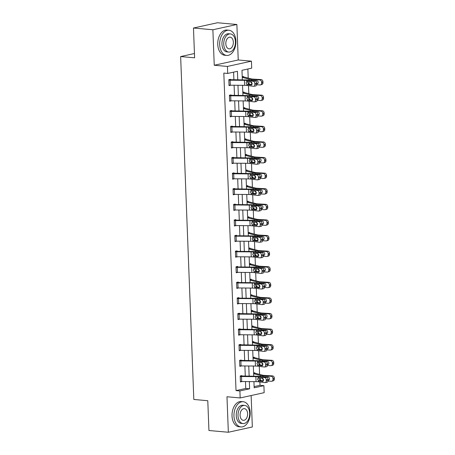 <?xml version="1.0" encoding="UTF-8"?>
<svg xmlns="http://www.w3.org/2000/svg" width="455" height="455" viewBox="0 0 455 455"><rect width="100%" height="100%" fill="white"/><g stroke="black" fill="none" stroke-linecap="round" stroke-linejoin="round"><path stroke-width="0.68" d="M254.123 386.619L260.021 385.322L263.9 385.675L264.167 392.671L240.172 397.943L239.899 390.947L249.63 388.809L249.351 381.591M194.45 53.525L180.646 56.562L193.819 399.462L207.787 400.718L208.936 430.51L228.336 432.25L252.337 426.978L251.132 395.537M180.646 56.562L194.615 57.813L193.472 28.022L217.473 22.75L236.873 24.49L212.877 29.763L214.242 65.253L227.432 66.436L251.433 61.163L251.7 68.165L241.975 70.297L242.344 79.909M214.242 65.253L238.238 59.98L236.873 24.49M238.238 59.98L251.433 61.163M260.021 385.322L259.89 381.978M259.6 374.414L259.293 366.377M258.997 358.813L258.69 350.782M258.4 343.218L258.093 335.187M257.803 327.623L257.496 319.592M257.2 312.028L256.893 303.997M256.603 296.433L256.296 288.402M256.006 280.837L255.699 272.807M255.403 265.242L255.096 257.212M254.806 249.647L254.499 241.616M254.208 234.052L253.901 226.021M253.606 218.457L253.298 210.426M253.008 202.862L252.701 194.831M252.411 187.267L252.098 179.23M251.808 171.671L251.501 163.635M251.211 156.071L250.904 148.04M250.614 140.476L250.301 132.445M250.011 124.88L249.704 116.85M249.414 109.285L249.107 101.255M248.817 93.69L248.504 85.659M248.214 78.095L247.867 69.006M193.472 28.022L212.877 29.763M242.219 76.707L243.408 76.446L243.431 76.946M242.816 92.302L244.011 92.041L244.028 92.541M243.419 107.898L244.608 107.636L244.625 108.136M244.017 123.493L245.205 123.231L245.228 123.732M244.614 139.088L245.808 138.826L245.825 139.327M245.217 154.683L246.405 154.421L246.428 154.922A3.543 0.54 177.8 0 1 247.321 155.058L254.157 156.838A5.062 0.768 -2.2 0 0 255.932 157.072L264.15 157.567A2.025 1.678 74.6 0 1 265.93 159.671L265.965 160.666A2.025 1.678 74.6 0 1 264.799 162.52L263.434 162.896A2.025 1.678 -105.4 0 0 264.6 161.042L265.965 160.666M245.814 170.278L247.002 170.016L247.025 170.517A3.543 0.54 177.8 0 1 247.924 170.653L254.76 172.439A5.062 0.768 -2.2 0 0 256.529 172.667L264.747 173.162A2.025 1.678 74.6 0 1 266.528 175.266L266.567 176.261A2.025 1.678 74.6 0 1 265.401 178.115L264.036 178.491A2.025 1.678 -105.4 0 0 265.202 176.637L266.567 176.261M246.411 185.879L247.605 185.617L247.622 186.112A3.543 0.54 177.8 0 1 248.521 186.249L255.357 188.034A5.062 0.768 -2.2 0 0 257.132 188.262L265.345 188.757A2.025 1.678 74.6 0 1 267.125 190.861L267.165 191.862A2.025 1.678 74.6 0 1 265.999 193.711L264.634 194.086A2.025 1.678 -105.4 0 0 265.8 192.237L267.165 191.862M247.014 201.474L248.202 201.212L248.225 201.707A3.543 0.54 177.8 0 1 249.118 201.849L255.955 203.63A5.062 0.768 -2.2 0 0 257.729 203.857L265.947 204.352A2.025 1.678 74.6 0 1 267.728 206.456L267.762 207.457A2.025 1.678 74.6 0 1 266.596 209.306L265.231 209.681A2.025 1.678 -105.4 0 0 266.397 207.833L267.762 207.457M247.611 217.069L248.8 216.807L248.822 217.308A3.543 0.54 177.8 0 1 249.721 217.444L256.557 219.225A5.062 0.768 -2.2 0 0 258.326 219.452L266.545 219.947A2.025 1.678 74.6 0 1 268.325 222.051L268.365 223.052A2.025 1.678 74.6 0 1 267.199 224.901L265.834 225.276A2.025 1.678 -105.4 0 0 267 223.428L268.365 223.052M248.208 232.664L249.403 232.403L249.42 232.903A3.543 0.54 177.8 0 1 250.318 233.04L257.155 234.82A5.062 0.768 -2.2 0 0 258.929 235.053L267.142 235.542A2.025 1.678 74.6 0 1 268.922 237.646L268.962 238.648A2.025 1.678 74.6 0 1 267.796 240.496L266.431 240.871A2.025 1.678 -105.4 0 0 267.597 239.023L268.962 238.648M248.811 248.259L250 247.998L250.023 248.498A3.543 0.54 177.8 0 1 250.915 248.635L257.752 250.415A5.062 0.768 -2.2 0 0 259.526 250.648L267.745 251.143A2.025 1.678 74.6 0 1 269.525 253.242L269.559 254.243A2.025 1.678 74.6 0 1 268.393 256.091L267.028 256.466A2.025 1.678 -105.4 0 0 268.194 254.618L269.559 254.243M249.408 263.854L250.603 263.593L250.62 264.093M250.005 279.45L251.2 279.188L251.217 279.688M250.608 295.045L251.797 294.783L251.82 295.284M251.206 310.64L252.4 310.378L252.417 310.879M251.803 326.235L252.997 325.973L253.014 326.474M252.406 341.83L253.594 341.568L253.617 342.069M253.003 357.425L254.197 357.164L254.214 357.664M253.6 373.026L254.794 372.759L254.811 373.259M237.76 79.87L237.43 71.298L227.705 73.437L223.82 73.09L236.02 390.595L245.751 388.462L245.484 381.557M245.279 376.154L244.887 365.962M244.676 360.559L244.284 350.367M244.079 344.964L243.687 334.772M243.482 329.369L243.089 319.171M242.879 313.774L242.487 303.576M242.282 298.179L241.889 287.981M241.679 282.583L241.292 272.386M241.082 266.988L240.689 256.791M240.485 251.393L240.092 241.195M239.882 235.792L239.495 225.6M239.285 220.197L238.892 210.005M238.687 204.602L238.295 194.41M238.084 189.007L237.698 178.815M237.487 173.412L237.095 163.22M236.89 157.817L236.498 147.625M236.287 142.222L235.9 132.024M235.69 126.626L235.298 116.429M235.093 111.031L234.7 100.834M234.49 95.436L234.103 85.239M233.893 79.841L233.597 72.14M230.457 79.796L230.44 79.295L228.819 79.653L229.047 85.648L230.668 85.21M231.055 95.391L231.038 94.89L229.417 95.249L229.644 101.243L231.265 100.805M231.658 110.986L231.635 110.485L230.014 110.844L230.247 116.844L231.862 116.4M230.634 126.939L230.651 126.939A3.543 0.54 -2.2 0 0 231.896 126.996L246.28 127.116A5.062 0.768 177.8 0 1 248.521 127.246L255.17 128.088L257.018 127.753L250.375 126.917A7.593 1.155 177.8 0 0 247.014 126.723L230.628 126.439L230.844 132.439L232.465 131.995M230.617 126.439L232.238 126.081L232.255 126.581M231.231 142.534L231.248 142.534A3.543 0.54 -2.2 0 0 232.494 142.591L246.877 142.711A5.062 0.768 177.8 0 1 249.118 142.842L255.767 143.683L257.621 143.348L250.972 142.512A7.593 1.155 177.8 0 0 247.611 142.318L231.225 142.034L231.441 148.034L233.062 147.591M231.214 142.034L232.835 141.676L232.852 142.176M231.834 158.13L231.845 158.13A3.543 0.54 -2.2 0 0 233.091 158.186L247.48 158.312A5.062 0.768 177.8 0 1 249.721 158.437L256.364 159.278L258.218 158.943L251.569 158.107A7.593 1.155 177.8 0 0 248.208 157.913L231.822 157.629L232.044 163.629L233.66 163.191M231.811 157.629L233.432 157.276L233.455 157.771M232.431 173.725L232.448 173.725A3.543 0.54 -2.2 0 0 233.694 173.782L248.077 173.907A5.062 0.768 177.8 0 1 250.318 174.032L256.967 174.874L258.815 174.544L252.172 173.702A7.593 1.155 177.8 0 0 248.811 173.509L232.425 173.224L232.642 179.225L234.262 178.787M232.414 173.224L234.035 172.872L234.052 173.366M233.028 189.32L233.045 189.32A3.543 0.54 -2.2 0 0 234.291 189.377L248.675 189.502A5.062 0.768 177.8 0 1 250.915 189.627L257.564 190.469L259.418 190.139L252.77 189.297A7.593 1.155 177.8 0 0 249.408 189.104L233.023 188.819L233.239 194.82L234.86 194.382M233.011 188.819L234.632 188.467L234.649 188.967M233.608 204.414L235.229 204.062L235.252 204.562L233.62 204.414L233.842 210.415L235.457 209.977M234.211 220.01L235.832 219.657L235.849 220.157L234.223 220.01L234.439 226.01L236.06 225.572M234.808 235.61L236.429 235.252L236.446 235.753L234.82 235.605L235.036 241.605L236.657 241.167M235.616 256.7L235.44 251.706A3.543 0.54 -2.2 0 0 236.685 251.763L251.075 251.882A5.062 0.768 177.8 0 1 253.316 252.013L259.959 252.849L261.813 252.519L255.164 251.678A7.593 1.155 177.8 0 0 251.803 251.484L237.419 251.365L237.027 250.847L235.406 251.206L235.639 257.2L237.254 256.762M261.034 273.438A2.025 1.354 -100.2 0 0 262.052 271.618L263.906 271.288A2.025 1.354 79.8 0 1 262.882 273.108L261.034 273.438A2.025 1.354 -100.2 0 1 260.755 273.444L254.106 272.608A5.062 0.768 177.8 0 0 251.865 272.477L237.476 272.357A3.543 0.54 -2.2 0 1 236.23 272.3L236.043 267.301A3.543 0.54 -2.2 0 0 237.288 267.358L251.672 267.477A5.062 0.768 177.8 0 1 253.913 267.608L260.561 268.444L262.41 268.114L255.767 267.273A7.593 1.155 177.8 0 0 252.406 267.085L238.016 266.96L237.629 266.442L236.008 266.801L236.236 272.795L237.857 272.357M261.631 289.033A2.025 1.354 -100.2 0 0 262.654 287.213L264.503 286.883A2.025 1.354 79.8 0 1 263.485 288.703L261.631 289.033A2.025 1.354 -100.2 0 1 261.352 289.039L254.703 288.203A5.062 0.768 177.8 0 0 252.462 288.072L238.079 287.952A3.543 0.54 -2.2 0 1 236.833 287.896L236.64 282.896A3.543 0.54 -2.2 0 0 237.885 282.953L252.269 283.073A5.062 0.768 177.8 0 1 254.51 283.203L261.159 284.039L263.013 283.71L256.364 282.873A7.593 1.155 177.8 0 0 253.003 282.68L238.619 282.555L238.227 282.037L236.606 282.396L236.833 288.39L238.454 287.952M262.228 304.628A2.025 1.354 -100.2 0 0 263.252 302.808L265.106 302.478A2.025 1.354 79.8 0 1 264.082 304.298L262.228 304.628A2.025 1.354 -100.2 0 1 261.949 304.634L255.3 303.798A5.062 0.768 177.8 0 0 253.06 303.667L238.676 303.548A3.543 0.54 -2.2 0 1 237.43 303.491L237.237 298.491A3.543 0.54 -2.2 0 0 238.483 298.548L252.872 298.668A5.062 0.768 177.8 0 1 255.113 298.798L261.756 299.635L263.61 299.305L256.961 298.469A7.593 1.155 177.8 0 0 253.6 298.275L239.216 298.15L238.824 297.633L237.203 297.991L237.436 303.991L239.051 303.548M239.444 313.728L239.427 313.228L237.806 313.586L238.033 319.586L239.654 319.143M240.041 329.323L240.024 328.823L238.403 329.181L238.63 335.181L240.251 334.738M240.644 344.918L240.621 344.418L239 344.776L239.233 350.777L240.849 350.333M239.62 360.872L239.637 360.872A3.543 0.54 -2.2 0 0 240.883 360.929L255.266 361.054A5.062 0.768 177.8 0 1 257.507 361.179L264.156 362.021L266.004 361.685L259.361 360.849A7.593 1.155 177.8 0 0 256 360.656L239.614 360.371L239.831 366.372L241.451 365.934M239.603 360.371L241.224 360.019L241.241 360.514M240.217 376.467L240.234 376.467A3.543 0.54 -2.2 0 0 241.48 376.524L255.864 376.649A5.062 0.768 177.8 0 1 258.104 376.774L264.753 377.616L266.607 377.286L259.959 376.444A7.593 1.155 177.8 0 0 256.597 376.251L240.212 375.966L240.433 381.967L242.049 381.529M240.2 375.966L241.821 375.614L241.838 376.114M240.172 397.943L226.977 396.76L228.336 432.25M236.02 390.595L239.899 390.947M227.705 73.437L227.432 66.436M253.935 381.626L254.169 387.808L263.9 385.675M242.549 85.312L242.942 95.504M243.146 100.908L243.539 111.1M243.749 116.503L244.142 126.695M244.346 132.098L244.739 142.296M244.944 147.693L245.336 157.891M245.546 163.288L245.939 173.486M246.144 178.883L246.536 189.081M246.741 194.478L247.133 204.676M247.344 210.079L247.736 220.271M247.941 225.674L248.333 235.866M248.538 241.269L248.93 251.461M249.141 256.865L249.533 267.057M249.738 272.46L250.131 282.652M250.335 288.055L250.728 298.247M250.938 303.65L251.331 313.842M251.535 319.245L251.928 329.443M252.133 334.84L252.525 345.038M252.735 350.435L253.128 360.633M253.333 366.03L253.725 376.228M249.147 376.188L248.754 365.991M248.544 360.593L248.157 350.396M247.947 344.998L247.554 334.8M247.349 329.403L246.957 319.205M246.746 313.808L246.36 303.61M246.149 298.213L245.757 288.015M245.552 282.612L245.16 272.42M244.949 267.017L244.557 256.825M244.352 251.422L243.96 241.23M243.755 235.826L243.362 225.635M243.152 220.231L242.76 210.039M242.555 204.636L242.162 194.444M241.958 189.041L241.565 178.843M241.355 173.446L240.962 163.248M240.758 157.851L240.365 147.653M240.16 142.256L239.768 132.058M239.557 126.661L239.165 116.463M238.96 111.066L238.568 100.868M238.363 95.465L237.971 85.273M245.751 388.462L249.63 388.809M229.331 85.176L230.668 85.295M229.929 100.771L231.265 100.891M230.531 116.366L231.868 116.486M231.129 131.961L232.465 132.081M231.726 147.556L233.068 147.676M232.329 163.152L233.665 163.271M232.926 178.747L234.262 178.866M233.523 194.342L234.865 194.461M234.126 209.937L235.462 210.056M234.723 225.532L236.06 225.652M235.32 241.127L236.663 241.252M235.923 256.728L237.26 256.848M236.52 272.323L237.857 272.443M237.118 287.918L238.46 288.038M237.72 303.513L239.057 303.633M238.318 319.109L239.654 319.228M238.915 334.704L240.257 334.823M239.518 350.299L240.854 350.418M240.115 365.894L241.451 366.013M240.712 381.489L242.054 381.608M228.837 80.154L228.854 80.154A3.543 0.54 -2.2 0 0 230.099 80.211L244.483 80.33A5.062 0.768 177.8 0 1 246.724 80.461L253.372 81.297L255.221 80.967A2.025 1.354 79.8 0 1 256.677 83.14L254.823 83.47A2.025 1.354 -100.2 0 0 253.372 81.297M228.831 79.648L245.217 79.938A7.593 1.155 177.8 0 1 248.578 80.125L255.221 80.967M228.854 80.154L229.041 85.153A3.543 0.54 -2.2 0 0 230.287 85.21L244.676 85.33A5.062 0.768 177.8 0 1 246.917 85.46L253.56 86.296A2.025 1.354 -100.2 0 0 253.844 86.291A2.025 1.354 -100.2 0 0 254.863 84.471L254.823 83.47M247.958 81.513L247.691 82.531L248.942 84.255L247.395 84.624L251.484 85.005M254.863 84.471L256.717 84.141L256.677 83.14M256.717 84.141A2.025 1.354 79.8 0 1 255.693 85.961L253.844 86.291M251.871 84.624L248.942 84.255M247.395 84.624L246.872 84.38L246.166 82.895L246.764 81.536L250.927 81.889A1.621 1.081 79.8 0 1 252.087 83.623A1.621 1.081 79.8 0 1 251.274 85.079A1.621 1.081 79.8 0 1 251.046 85.085M246.724 80.461L246.764 81.536L247.27 81.422M248.299 83.913L249.101 84.124A7.593 1.155 -2.2 0 0 251.763 84.471L251.945 84.482M256.671 84.766L259.981 84.966A2.025 1.678 -105.4 0 0 260.442 84.914A2.025 1.678 -105.4 0 0 261.608 83.066L262.973 82.691A2.025 1.678 74.6 0 1 261.807 84.539L260.442 84.914M242.248 77.384L248.913 79.124A7.593 1.155 -2.2 0 0 251.569 79.471L259.788 79.966L261.153 79.591A2.025 1.678 74.6 0 1 262.933 81.69L262.973 82.691M242.225 76.838L243.448 76.946A3.543 0.54 177.8 0 1 244.329 77.083L251.166 78.863A5.062 0.768 -2.2 0 0 252.935 79.096L261.153 79.591M251.985 83.584L250.62 81.883M251.558 80.404L256.757 80.677A1.621 1.342 74.6 0 1 256.882 83.879L256.705 83.868M262.933 81.69L261.568 82.065L261.608 83.066M261.568 82.065A2.025 1.678 -105.4 0 0 259.788 79.966M256.688 83.407L257.814 83.475M235.906 41.052A12.655 8.076 95.1 0 0 228.928 30.229A12.655 8.076 95.1 0 0 219.691 44.613A12.655 8.076 95.1 0 0 226.67 55.436A12.655 8.076 95.1 0 0 235.906 41.052M228.928 30.229L226.988 30.053A12.655 8.076 95.1 0 0 217.752 44.436A12.655 8.076 95.1 0 0 224.73 55.26L226.67 55.436M228.768 52.063L226.988 51.904A9.111 5.813 -84.9 0 1 221.96 44.112A9.111 5.813 -84.9 0 1 228.615 33.761L230.401 33.92A9.111 5.813 95.1 0 0 223.746 44.277A9.111 5.813 95.1 0 0 228.768 52.063A9.111 5.813 95.1 0 0 235.423 41.712A9.111 5.813 95.1 0 0 230.401 33.92M225.822 43.817A5.869 3.748 95.1 0 0 229.058 48.839A5.869 3.748 95.1 0 0 233.347 42.167A5.869 3.748 95.1 0 0 230.111 37.145A5.869 3.748 95.1 0 0 225.822 43.817M250.176 412.543A12.655 8.076 95.1 0 0 243.203 401.725A12.655 8.076 95.1 0 0 233.961 416.109A12.655 8.076 95.1 0 0 240.94 426.926A12.655 8.076 95.1 0 0 250.176 412.543M243.203 401.725L241.258 401.549A12.655 8.076 95.1 0 0 232.022 415.933A12.655 8.076 95.1 0 0 239 426.756L240.94 426.926M243.044 423.56L241.258 423.4A9.111 5.813 -84.9 0 1 236.236 415.608A9.111 5.813 -84.9 0 1 242.885 405.251L244.671 405.411A9.111 5.813 95.1 0 0 238.016 415.768A9.111 5.813 95.1 0 0 243.044 423.56A9.111 5.813 95.1 0 0 249.693 413.203A9.111 5.813 95.1 0 0 244.671 405.411M240.092 415.313A5.869 3.748 95.1 0 0 243.334 420.335A5.869 3.748 95.1 0 0 247.617 413.658A5.869 3.748 95.1 0 0 244.38 408.641A5.869 3.748 95.1 0 0 240.092 415.313M229.434 95.749L229.451 95.749A3.543 0.54 -2.2 0 0 230.696 95.806L245.08 95.925A5.062 0.768 177.8 0 1 247.321 96.056L253.97 96.892L255.824 96.562A2.025 1.354 79.8 0 1 257.274 98.735L255.426 99.071A2.025 1.354 -100.2 0 0 253.97 96.892M229.428 95.243L245.814 95.533A7.593 1.155 177.8 0 1 249.175 95.726L255.824 96.562M229.451 95.749L229.644 100.748A3.543 0.54 -2.2 0 0 230.89 100.805L245.273 100.925A5.062 0.768 177.8 0 1 247.514 101.055L254.163 101.892A2.025 1.354 -100.2 0 0 254.442 101.886A2.025 1.354 -100.2 0 0 255.46 100.066L255.426 99.071M248.555 97.108L248.288 98.126L249.539 99.85L247.992 100.219L252.081 100.6M255.46 100.066L257.314 99.736L257.274 98.735M257.314 99.736A2.025 1.354 79.8 0 1 256.296 101.556L254.442 101.886M252.468 100.219L249.539 99.85M247.992 100.219L246.764 98.49L247.366 97.131L251.524 97.484A1.621 1.081 79.8 0 1 252.69 99.218A1.621 1.081 79.8 0 1 251.871 100.674A1.621 1.081 79.8 0 1 251.649 100.68M247.321 96.056L247.366 97.131L247.867 97.017M230.037 111.344L230.048 111.344A3.543 0.54 -2.2 0 0 231.294 111.401L245.683 111.52A5.062 0.768 177.8 0 1 247.924 111.651L254.567 112.487L256.421 112.157A2.025 1.354 79.8 0 1 257.877 114.33L256.023 114.666A2.025 1.354 -100.2 0 0 254.567 112.487M230.025 110.838L246.411 111.128A7.593 1.155 177.8 0 1 249.772 111.321L256.421 112.157M230.048 111.344L230.241 116.343A3.543 0.54 -2.2 0 0 231.487 116.4L245.871 116.52A5.062 0.768 177.8 0 1 248.112 116.651L254.76 117.487A2.025 1.354 -100.2 0 0 255.039 117.481A2.025 1.354 -100.2 0 0 256.063 115.661L256.023 114.666M249.152 112.703L248.891 113.722L250.136 115.445L248.589 115.815L252.684 116.196M256.063 115.661L257.911 115.331L257.877 114.33M257.911 115.331A2.025 1.354 79.8 0 1 256.893 117.151L255.039 117.481M253.065 115.815L250.136 115.445M248.589 115.815L247.361 114.086L247.964 112.726L252.127 113.079A1.621 1.081 79.8 0 1 253.287 114.814A1.621 1.081 79.8 0 1 252.474 116.27A1.621 1.081 79.8 0 1 252.246 116.275M247.924 111.651L247.964 112.726L248.47 112.618M248.896 99.508L249.704 99.719A7.593 1.155 -2.2 0 0 252.36 100.066L252.542 100.077M257.268 100.362L260.579 100.561A2.025 1.678 -105.4 0 0 261.039 100.509A2.025 1.678 -105.4 0 0 262.205 98.661L263.57 98.286A2.025 1.678 74.6 0 1 262.404 100.134L261.039 100.509M242.845 92.979L249.511 94.72A7.593 1.155 -2.2 0 0 252.172 95.067L260.385 95.561L261.75 95.186A2.025 1.678 74.6 0 1 263.53 97.285L263.57 98.286M242.822 92.433L244.045 92.541A3.543 0.54 177.8 0 1 244.926 92.678L251.763 94.458A5.062 0.768 -2.2 0 0 253.537 94.691L261.75 95.186M252.684 99.184L251.217 97.484M252.161 95.999L257.354 96.278A1.621 1.342 74.6 0 1 257.479 99.474L257.302 99.463M263.53 97.285L262.165 97.66L262.205 98.661M262.165 97.66A2.025 1.678 -105.4 0 0 260.385 95.561M257.285 99.008L258.417 99.071M249.494 115.104L250.301 115.314A7.593 1.155 -2.2 0 0 252.963 115.661L253.139 115.672M257.866 115.957L261.176 116.156A2.025 1.678 -105.4 0 0 261.636 116.105A2.025 1.678 -105.4 0 0 262.802 114.256L264.167 113.881A2.025 1.678 74.6 0 1 263.001 115.729L261.636 116.105M243.442 108.574L250.108 110.315A7.593 1.155 -2.2 0 0 252.77 110.662L260.988 111.156L262.353 110.781A2.025 1.678 74.6 0 1 264.133 112.88L264.167 113.881M243.419 108.028L244.642 108.136A3.543 0.54 177.8 0 1 245.524 108.273L252.36 110.053A5.062 0.768 -2.2 0 0 254.135 110.286L262.353 110.781M253.287 114.779L251.82 113.079M252.758 111.594L257.957 111.873A1.621 1.342 74.6 0 1 258.076 115.069L257.905 115.058M264.133 112.88L262.762 113.255L262.802 114.256M262.762 113.255A2.025 1.678 -105.4 0 0 260.988 111.156M257.888 114.603L259.014 114.671M230.651 126.939L230.839 131.939A3.543 0.54 -2.2 0 0 232.084 131.995L246.474 132.115A5.062 0.768 177.8 0 1 248.714 132.246L255.357 133.082A2.025 1.354 -100.2 0 0 255.642 133.076A2.025 1.354 -100.2 0 0 256.66 131.256L256.62 130.261A2.025 1.354 -100.2 0 0 255.17 128.088M249.755 128.299L249.488 129.317L250.739 131.04L249.192 131.41L253.281 131.791M256.66 131.256L258.514 130.926L258.474 129.925L256.62 130.261M258.514 130.926A2.025 1.354 79.8 0 1 257.49 132.746L255.642 133.076M253.668 131.41L250.739 131.04M257.018 127.753A2.025 1.354 79.8 0 1 258.474 129.925M249.192 131.41L248.669 131.171L247.964 129.681L248.561 128.321L252.724 128.674A1.621 1.081 79.8 0 1 253.884 130.409A1.621 1.081 79.8 0 1 253.071 131.865A1.621 1.081 79.8 0 1 252.843 131.87M248.521 127.246L248.561 128.321L249.067 128.213M231.424 147.534L231.441 147.534A3.543 0.54 -2.2 0 0 232.687 147.591L247.071 147.71A5.062 0.768 177.8 0 1 249.312 147.841L255.96 148.683A2.025 1.354 -100.2 0 0 256.239 148.671A2.025 1.354 -100.2 0 0 257.263 146.857L257.223 145.856A2.025 1.354 -100.2 0 0 255.767 143.683M250.352 143.894L250.085 144.912L251.336 146.635L249.789 147.005L253.879 147.392M257.263 146.857L259.111 146.521L259.071 145.52L257.223 145.856M259.111 146.521A2.025 1.354 79.8 0 1 258.093 148.341L256.239 148.671M254.265 147.005L251.336 146.635M257.621 143.348A2.025 1.354 79.8 0 1 259.071 145.52M249.789 147.005L248.561 145.276L249.164 143.916L253.321 144.269A1.621 1.081 79.8 0 1 254.487 146.01A1.621 1.081 79.8 0 1 253.668 147.46A1.621 1.081 79.8 0 1 253.446 147.465M249.118 142.842L249.164 143.916L249.664 143.808M232.022 163.129L232.039 163.129A3.543 0.54 -2.2 0 0 233.284 163.186L247.668 163.305A5.062 0.768 177.8 0 1 249.909 163.436L256.557 164.278A2.025 1.354 -100.2 0 0 256.836 164.266A2.025 1.354 -100.2 0 0 257.86 162.452L257.82 161.451A2.025 1.354 -100.2 0 0 256.364 159.278M250.95 159.489L250.688 160.507L251.933 162.23L250.386 162.6L254.481 162.987M257.86 162.452L259.708 162.117L259.674 161.121L257.82 161.451M259.708 162.117A2.025 1.354 79.8 0 1 258.69 163.936L256.836 164.266M254.863 162.6L251.933 162.23M258.218 158.943A2.025 1.354 79.8 0 1 259.674 161.121M250.386 162.6L249.158 160.871L249.761 159.517L253.924 159.864A1.621 1.081 79.8 0 1 255.084 161.605A1.621 1.081 79.8 0 1 254.271 163.055A1.621 1.081 79.8 0 1 254.044 163.061M249.721 158.437L249.761 159.517L250.267 159.404M250.096 130.699L250.898 130.909A7.593 1.155 -2.2 0 0 253.56 131.256L253.742 131.268M258.468 131.552L261.779 131.751A2.025 1.678 -105.4 0 0 262.239 131.7A2.025 1.678 -105.4 0 0 263.405 129.851L264.77 129.476A2.025 1.678 74.6 0 1 263.604 131.324L262.239 131.7M244.045 124.175L250.711 125.91A7.593 1.155 -2.2 0 0 253.367 126.257L261.585 126.752L262.95 126.376A2.025 1.678 74.6 0 1 264.73 128.475L264.77 129.476M244.022 123.624L245.245 123.732A3.543 0.54 177.8 0 1 246.127 123.868L252.963 125.648A5.062 0.768 -2.2 0 0 254.732 125.881L262.95 126.376M253.884 130.375L252.417 128.674M253.355 127.195L258.554 127.468A1.621 1.342 74.6 0 1 258.679 130.665L258.503 130.653M264.73 128.475L263.365 128.85L263.405 129.851M263.365 128.85A2.025 1.678 -105.4 0 0 261.585 126.752M258.486 130.198L259.617 130.266M250.694 146.294L251.501 146.504A7.593 1.155 -2.2 0 0 254.157 146.851L254.339 146.863M259.066 147.147L262.376 147.346A2.025 1.678 -105.4 0 0 262.836 147.301A2.025 1.678 -105.4 0 0 264.002 145.446L265.367 145.071A2.025 1.678 74.6 0 1 264.201 146.925L262.836 147.301M244.642 139.77L251.308 141.505A7.593 1.155 -2.2 0 0 253.97 141.852L262.182 142.347L263.547 141.971A2.025 1.678 74.6 0 1 265.328 144.076L265.367 145.071M244.619 139.219L245.842 139.327A3.543 0.54 177.8 0 1 246.724 139.463L253.56 141.243A5.062 0.768 -2.2 0 0 255.335 141.477L263.547 141.971M254.481 145.975L253.014 144.269M253.958 142.79L259.151 143.063A1.621 1.342 74.6 0 1 259.276 146.26L259.1 146.248M265.328 144.076L263.963 144.451L264.002 145.446M263.963 144.451A2.025 1.678 -105.4 0 0 262.182 142.347M259.083 145.793L260.214 145.862M251.291 161.889L252.098 162.099A7.593 1.155 -2.2 0 0 254.76 162.446L254.936 162.458M259.663 162.742L262.973 162.941A2.025 1.678 -105.4 0 0 263.434 162.896M245.239 155.365L251.905 157.1A7.593 1.155 -2.2 0 0 254.567 157.447L262.785 157.942L264.15 157.567M245.217 154.814L246.439 154.922M255.084 161.57L253.617 159.864M254.555 158.386L259.754 158.658A1.621 1.342 74.6 0 1 259.873 161.855L259.703 161.844M265.93 159.671L264.565 160.046L264.6 161.042M264.565 160.046A2.025 1.678 -105.4 0 0 262.785 157.942M259.686 161.388L260.812 161.457M232.624 178.724L232.636 178.724A3.543 0.54 -2.2 0 0 233.881 178.781L248.271 178.906A5.062 0.768 177.8 0 1 250.512 179.031L257.155 179.873A2.025 1.354 -100.2 0 0 257.439 179.867A2.025 1.354 -100.2 0 0 258.457 178.047L258.417 177.046A2.025 1.354 -100.2 0 0 256.967 174.874M251.552 175.084L251.285 176.102L252.536 177.825L250.989 178.195L255.079 178.582M258.457 178.047L260.311 177.712L260.271 176.716L258.417 177.046M260.311 177.712A2.025 1.354 79.8 0 1 259.287 179.532L257.439 179.867M255.465 178.195L252.536 177.825M258.815 174.544A2.025 1.354 79.8 0 1 260.271 176.716M250.989 178.195L250.466 177.956L249.761 176.466L250.358 175.112L254.521 175.459A1.621 1.081 79.8 0 1 255.682 177.2A1.621 1.081 79.8 0 1 254.868 178.656A1.621 1.081 79.8 0 1 254.641 178.656M250.318 174.032L250.358 175.112L250.864 174.999M251.894 177.484L252.696 177.695A7.593 1.155 -2.2 0 0 255.357 178.042L255.539 178.053M260.266 178.337L263.576 178.536A2.025 1.678 -105.4 0 0 264.036 178.491M245.842 170.961L252.508 172.695A7.593 1.155 -2.2 0 0 255.164 173.042L263.382 173.537L264.747 173.162M245.819 170.409L247.042 170.523M255.682 177.166L254.214 175.459M255.153 173.981L260.351 174.254A1.621 1.342 74.6 0 1 260.476 177.45L260.3 177.444M266.528 175.266L265.163 175.641L265.202 176.637M265.163 175.641A2.025 1.678 -105.4 0 0 263.382 173.537M260.283 176.984L261.415 177.052M233.222 194.319L233.239 194.319A3.543 0.54 -2.2 0 0 234.484 194.376L248.868 194.501A5.062 0.768 177.8 0 1 251.109 194.626L257.757 195.468A2.025 1.354 -100.2 0 0 258.036 195.462A2.025 1.354 -100.2 0 0 259.06 193.642L259.02 192.641A2.025 1.354 -100.2 0 0 257.564 190.469M252.15 190.679L251.882 191.697L253.134 193.42L251.587 193.79L255.676 194.177M259.06 193.642L260.908 193.307L260.869 192.311L259.02 192.641M260.908 193.307A2.025 1.354 79.8 0 1 259.89 195.127L258.036 195.462M256.063 193.79L253.134 193.42M259.418 190.139A2.025 1.354 79.8 0 1 260.869 192.311M251.587 193.79L250.358 192.061L250.961 190.708L255.118 191.054A1.621 1.081 79.8 0 1 256.284 192.795A1.621 1.081 79.8 0 1 255.465 194.251A1.621 1.081 79.8 0 1 255.244 194.257M250.915 189.627L250.961 190.708L251.461 190.594M252.491 193.079L253.298 193.29A7.593 1.155 -2.2 0 0 255.955 193.637L256.137 193.648M260.863 193.932L264.173 194.131A2.025 1.678 -105.4 0 0 264.634 194.086M246.439 186.556L253.105 188.29A7.593 1.155 -2.2 0 0 255.767 188.637L263.98 189.132L265.345 188.757M246.417 186.004L247.639 186.118M256.279 192.761L254.811 191.054M255.755 189.576L260.954 189.849A1.621 1.342 74.6 0 1 261.073 193.045L260.897 193.039M267.125 190.861L265.76 191.237L265.8 192.237M265.76 191.237A2.025 1.678 -105.4 0 0 263.98 189.132M260.88 192.579L262.012 192.647M233.819 209.914L233.642 204.921A3.543 0.54 -2.2 0 0 234.888 204.972L249.277 205.097A5.062 0.768 177.8 0 1 251.518 205.222L258.161 206.064L260.015 205.734A2.025 1.354 79.8 0 1 261.471 207.907L259.617 208.236A2.025 1.354 -100.2 0 0 258.161 206.064M235.263 204.562L250.005 204.699A7.593 1.155 177.8 0 1 253.367 204.892L260.015 205.734M233.836 209.914A3.543 0.54 -2.2 0 0 235.081 209.971L249.465 210.096A5.062 0.768 177.8 0 1 251.706 210.221L258.355 211.063A2.025 1.354 -100.2 0 0 258.633 211.057A2.025 1.354 -100.2 0 0 259.657 209.237L259.617 208.236M252.747 206.274L252.485 207.292L253.736 209.016L252.184 209.385L256.279 209.772M259.657 209.237L261.506 208.908L261.471 207.907M261.506 208.908A2.025 1.354 79.8 0 1 260.488 210.722L258.633 211.057M256.66 209.385L253.736 209.016M252.184 209.385L250.955 207.656L251.558 206.303L255.721 206.65A1.621 1.081 79.8 0 1 256.882 208.39A1.621 1.081 79.8 0 1 256.068 209.846A1.621 1.081 79.8 0 1 255.841 209.852M251.518 205.222L251.558 206.303L252.064 206.189M253.088 208.674L253.896 208.885A7.593 1.155 -2.2 0 0 256.557 209.232L256.734 209.243M261.46 209.527L264.77 209.727A2.025 1.678 -105.4 0 0 265.231 209.681M247.037 202.151L253.702 203.886A7.593 1.155 -2.2 0 0 256.364 204.232L264.582 204.727L265.947 204.352M247.019 201.599L248.237 201.713M256.882 208.356L255.414 206.65M256.353 205.171L261.551 205.444A1.621 1.342 74.6 0 1 261.671 208.646L261.5 208.635M267.728 206.456L266.363 206.832L266.397 207.833M266.363 206.832A2.025 1.678 -105.4 0 0 264.582 204.727M261.483 208.174L262.609 208.242M234.422 225.509L234.245 220.516A3.543 0.54 -2.2 0 0 235.491 220.567L249.875 220.692A5.062 0.768 177.8 0 1 252.115 220.823L258.764 221.659L260.613 221.329A2.025 1.354 79.8 0 1 262.069 223.502L260.214 223.832A2.025 1.354 -100.2 0 0 258.764 221.659M235.866 220.157L250.608 220.294A7.593 1.155 177.8 0 1 253.97 220.487L260.613 221.329M234.433 225.509A3.543 0.54 -2.2 0 0 235.679 225.566L250.068 225.691A5.062 0.768 177.8 0 1 252.309 225.816L258.958 226.658A2.025 1.354 -100.2 0 0 259.236 226.653A2.025 1.354 -100.2 0 0 260.254 224.833L260.214 223.832M253.35 221.869L253.082 222.887L254.334 224.611L252.787 224.986L256.876 225.367M260.254 224.833L262.108 224.503L262.069 223.502M262.108 224.503A2.025 1.354 79.8 0 1 261.085 226.317L259.236 226.653M257.263 224.98L254.334 224.611M252.787 224.986L252.263 224.742L251.558 223.251L252.155 221.898L256.319 222.245A1.621 1.081 79.8 0 1 257.479 223.985A1.621 1.081 79.8 0 1 256.665 225.441A1.621 1.081 79.8 0 1 256.438 225.447M252.115 220.823L252.155 221.898L252.661 221.784M253.691 224.269L254.493 224.48A7.593 1.155 -2.2 0 0 257.155 224.827L257.337 224.838M262.063 225.123L265.373 225.322A2.025 1.678 -105.4 0 0 265.834 225.276M247.639 217.746L254.305 219.481A7.593 1.155 -2.2 0 0 256.961 219.828L265.18 220.322L266.545 219.947M247.617 217.2L248.839 217.308M257.479 223.951L256.011 222.245M256.95 220.766L262.148 221.039A1.621 1.342 74.6 0 1 262.273 224.241L262.097 224.23M268.325 222.051L266.96 222.427L267 223.428M266.96 222.427A2.025 1.678 -105.4 0 0 265.18 220.322M262.08 223.769L263.212 223.837M235.019 241.105L234.843 236.111A3.543 0.54 -2.2 0 0 236.088 236.162L250.472 236.287A5.062 0.768 177.8 0 1 252.713 236.418L259.361 237.254L261.215 236.924A2.025 1.354 79.8 0 1 262.666 239.097L260.817 239.427A2.025 1.354 -100.2 0 0 259.361 237.254M236.463 235.753L251.206 235.889A7.593 1.155 177.8 0 1 254.567 236.082L261.215 236.924M235.036 241.11A3.543 0.54 -2.2 0 0 236.281 241.161L250.665 241.286A5.062 0.768 177.8 0 1 252.906 241.412L259.555 242.253A2.025 1.354 -100.2 0 0 259.833 242.248A2.025 1.354 -100.2 0 0 260.857 240.428L260.817 239.427M253.947 237.464L253.68 238.483L254.931 240.212L253.384 240.581L257.473 240.962M260.857 240.428L262.706 240.098L262.666 239.097M262.706 240.098A2.025 1.354 79.8 0 1 261.688 241.918L259.833 242.248M257.86 240.581L254.931 240.212M253.384 240.581L252.155 238.852L252.758 237.493L256.916 237.84A1.621 1.081 79.8 0 1 258.082 239.58A1.621 1.081 79.8 0 1 257.263 241.036A1.621 1.081 79.8 0 1 257.041 241.042M252.713 236.418L252.758 237.493L253.259 237.379M254.288 239.865L255.096 240.075A7.593 1.155 -2.2 0 0 257.752 240.422L257.934 240.433M262.66 240.718L265.97 240.917A2.025 1.678 -105.4 0 0 266.431 240.871M248.237 233.341L254.902 235.081A7.593 1.155 -2.2 0 0 257.564 235.428L265.777 235.917L267.142 235.542M248.214 232.795L249.437 232.903M258.082 239.546L256.609 237.84M257.553 236.361L262.751 236.634A1.621 1.342 74.6 0 1 262.871 239.836L262.694 239.825M268.922 237.646L267.557 238.022L267.597 239.023M267.557 238.022A2.025 1.678 -105.4 0 0 265.777 235.917M262.677 239.364L263.809 239.432M237.061 251.348L235.417 251.2M235.633 256.705A3.543 0.54 -2.2 0 0 236.879 256.757L251.262 256.882A5.062 0.768 177.8 0 1 253.503 257.012L260.152 257.849A2.025 1.354 -100.2 0 0 260.431 257.843A2.025 1.354 -100.2 0 0 261.454 256.023L261.415 255.022A2.025 1.354 -100.2 0 0 259.959 252.849M254.544 253.06L254.282 254.083L255.534 255.807L253.981 256.176L258.076 256.557M261.454 256.023L263.308 255.693L263.269 254.692L261.415 255.022M263.308 255.693A2.025 1.354 79.8 0 1 262.285 257.513L260.431 257.843M258.457 256.176L255.534 255.807M261.813 252.519A2.025 1.354 79.8 0 1 263.269 254.692M253.981 256.176L252.752 254.447L253.355 253.088L257.519 253.435A1.621 1.081 79.8 0 1 258.679 255.175A1.621 1.081 79.8 0 1 257.866 256.631A1.621 1.081 79.8 0 1 257.638 256.637M253.316 252.013L253.355 253.088L253.862 252.974M254.885 255.465L255.693 255.67A7.593 1.155 -2.2 0 0 258.355 256.023L258.531 256.029M263.257 256.313L266.567 256.512A2.025 1.678 -105.4 0 0 267.028 256.466M248.834 248.936L255.5 250.677A7.593 1.155 -2.2 0 0 258.161 251.023L266.38 251.518L267.745 251.143M248.817 248.39L250.034 248.498M258.679 255.141L257.212 253.435M258.15 251.956L263.348 252.229A1.621 1.342 74.6 0 1 263.468 255.431L263.297 255.42M269.525 253.242L268.16 253.617L268.194 254.618M268.16 253.617A2.025 1.678 -105.4 0 0 266.38 251.518M263.28 254.959L264.406 255.027M237.664 266.943L236.02 266.795M255.147 268.66L254.88 269.678L256.131 271.402L254.584 271.772L258.673 272.153M263.906 271.288L263.866 270.287L262.012 270.617A2.025 1.354 -100.2 0 0 260.561 268.444M259.06 271.772L256.131 271.402M262.41 268.114A2.025 1.354 79.8 0 1 263.866 270.287M262.052 271.618L262.012 270.617M254.584 271.772L254.061 271.527L253.355 270.043L253.953 268.683L258.116 269.03A1.621 1.081 79.8 0 1 259.276 270.77A1.621 1.081 79.8 0 1 258.463 272.226A1.621 1.081 79.8 0 1 258.241 272.232M253.913 267.608L253.953 268.683L254.459 268.569M255.488 271.061L256.29 271.271A7.593 1.155 -2.2 0 0 258.952 271.618L259.134 271.624M263.86 271.908L267.17 272.113A2.025 1.678 -105.4 0 0 267.631 272.062A2.025 1.678 -105.4 0 0 268.797 270.213L270.162 269.838A2.025 1.678 74.6 0 1 268.996 271.686L267.631 272.062M249.437 264.531L256.102 266.272A7.593 1.155 -2.2 0 0 258.758 266.619L266.977 267.113L268.342 266.738A2.025 1.678 74.6 0 1 270.122 268.837L270.162 269.838M249.414 263.985L250.637 264.093A3.543 0.54 177.8 0 1 251.518 264.23L258.355 266.01A5.062 0.768 -2.2 0 0 260.123 266.243L268.342 266.738M259.174 270.731L257.809 269.03M258.747 267.551L263.945 267.824A1.621 1.342 74.6 0 1 264.071 271.026L263.894 271.015M270.122 268.837L268.757 269.212L268.797 270.213M268.757 269.212A2.025 1.678 -105.4 0 0 266.977 267.113M263.877 270.554L265.009 270.623M238.261 282.538L236.617 282.39M255.744 284.256L255.477 285.274L256.728 286.997L255.181 287.367L259.276 287.748M264.503 286.883L264.463 285.882L262.615 286.218A2.025 1.354 -100.2 0 0 261.159 284.039M259.657 287.367L256.728 286.997M263.013 283.71A2.025 1.354 79.8 0 1 264.463 285.882M262.654 287.213L262.615 286.218M255.181 287.367L253.953 285.638L254.555 284.278L258.713 284.631A1.621 1.081 79.8 0 1 259.879 286.366A1.621 1.081 79.8 0 1 259.06 287.822A1.621 1.081 79.8 0 1 258.838 287.827M254.51 283.203L254.555 284.278L255.056 284.165M256.085 286.656L256.893 286.866A7.593 1.155 -2.2 0 0 259.549 287.213L259.731 287.224M264.457 287.509L267.767 287.708A2.025 1.678 -105.4 0 0 268.228 287.657A2.025 1.678 -105.4 0 0 269.394 285.808L270.759 285.433A2.025 1.678 74.6 0 1 269.593 287.281L268.228 287.657M250.034 280.126L256.7 281.867A7.593 1.155 -2.2 0 0 259.361 282.214L267.574 282.709L268.939 282.333A2.025 1.678 74.6 0 1 270.719 284.432L270.759 285.433M250.011 279.58L251.234 279.688A3.543 0.54 177.8 0 1 252.115 279.825L258.952 281.605A5.062 0.768 -2.2 0 0 260.726 281.838L268.939 282.333M259.879 286.332L258.406 284.631M259.35 283.146L264.548 283.419A1.621 1.342 74.6 0 1 264.668 286.622L264.491 286.61M270.719 284.432L269.354 284.807L269.394 285.808M269.354 284.807A2.025 1.678 -105.4 0 0 267.574 282.709M264.474 286.155L265.606 286.218M238.858 298.133L237.214 297.985M256.347 299.851L256.08 300.869L257.331 302.592L255.778 302.962L259.873 303.343M265.106 302.478L265.066 301.477L263.212 301.813A2.025 1.354 -100.2 0 0 261.756 299.635M260.254 302.962L257.331 302.592M263.61 299.305A2.025 1.354 79.8 0 1 265.066 301.477M263.252 302.808L263.212 301.813M255.778 302.962L254.555 301.233L255.153 299.873L259.316 300.226A1.621 1.081 79.8 0 1 260.476 301.961A1.621 1.081 79.8 0 1 259.663 303.417A1.621 1.081 79.8 0 1 259.435 303.422M255.113 298.798L255.153 299.873L255.659 299.76M256.683 302.251L257.49 302.461A7.593 1.155 -2.2 0 0 260.152 302.808L260.328 302.82M265.055 303.104L268.365 303.303A2.025 1.678 -105.4 0 0 268.825 303.252A2.025 1.678 -105.4 0 0 269.991 301.403L271.356 301.028A2.025 1.678 74.6 0 1 270.19 302.876L268.825 303.252M250.631 295.722L257.297 297.462A7.593 1.155 -2.2 0 0 259.959 297.809L268.177 298.304L269.542 297.928A2.025 1.678 74.6 0 1 271.322 300.027L271.356 301.028M250.614 295.176L251.831 295.284A3.543 0.54 177.8 0 1 252.718 295.42L259.549 297.2A5.062 0.768 -2.2 0 0 261.324 297.433L269.542 297.928M260.476 301.927L259.009 300.226M259.947 298.742L265.146 299.02A1.621 1.342 74.6 0 1 265.271 302.217L265.094 302.205M271.322 300.027L269.957 300.402L269.991 301.403M269.957 300.402A2.025 1.678 -105.4 0 0 268.177 298.304M265.077 301.75L266.203 301.819M237.823 314.087L237.84 314.087A3.543 0.54 -2.2 0 0 239.085 314.143L253.469 314.263A5.062 0.768 177.8 0 1 255.71 314.394L262.359 315.235L264.207 314.9A2.025 1.354 79.8 0 1 265.663 317.072L263.809 317.408A2.025 1.354 -100.2 0 0 262.359 315.235M237.817 313.586L254.203 313.87A7.593 1.155 177.8 0 1 257.564 314.064L264.207 314.9M237.84 314.087L238.028 319.086A3.543 0.54 -2.2 0 0 239.279 319.143L253.662 319.262A5.062 0.768 177.8 0 1 255.903 319.393L262.552 320.229A2.025 1.354 -100.2 0 0 262.831 320.223A2.025 1.354 -100.2 0 0 263.849 318.403L263.809 317.408M256.944 315.446L256.677 316.464L257.928 318.187L256.381 318.557L260.47 318.938M263.849 318.403L265.703 318.073L265.663 317.072M265.703 318.073A2.025 1.354 79.8 0 1 264.679 319.893L262.831 320.223M260.857 318.557L257.928 318.187M256.381 318.557L255.858 318.318L255.153 316.828L255.75 315.469L259.913 315.821A1.621 1.081 79.8 0 1 261.073 317.556A1.621 1.081 79.8 0 1 260.26 319.012A1.621 1.081 79.8 0 1 260.038 319.018M255.71 314.394L255.75 315.469L256.256 315.361M257.285 317.846L258.087 318.056A7.593 1.155 -2.2 0 0 260.749 318.403L260.931 318.415M265.657 318.699L268.968 318.898A2.025 1.678 -105.4 0 0 269.428 318.847A2.025 1.678 -105.4 0 0 270.594 316.998L271.959 316.623A2.025 1.678 74.6 0 1 270.793 318.472L269.428 318.847M251.234 311.317L257.9 313.057A7.593 1.155 -2.2 0 0 260.556 313.404L268.774 313.899L270.139 313.523A2.025 1.678 74.6 0 1 271.919 315.622L271.959 316.623M251.211 310.771L252.434 310.879A3.543 0.54 177.8 0 1 253.316 311.015L260.152 312.795A5.062 0.768 -2.2 0 0 261.921 313.029L270.139 313.523M261.073 317.522L259.606 315.821M260.544 314.342L265.743 314.615A1.621 1.342 74.6 0 1 265.868 317.812L265.692 317.8M271.919 315.622L270.554 315.998L270.594 316.998M270.554 315.998A2.025 1.678 -105.4 0 0 268.774 313.899M265.674 317.345L266.806 317.414M238.42 329.682L238.437 329.682A3.543 0.54 -2.2 0 0 239.683 329.738L254.066 329.858A5.062 0.768 177.8 0 1 256.307 329.989L262.956 330.83L264.81 330.495A2.025 1.354 79.8 0 1 266.26 332.668L264.412 333.003A2.025 1.354 -100.2 0 0 262.956 330.83M238.414 329.181L254.8 329.465A7.593 1.155 177.8 0 1 258.161 329.659L264.81 330.495M238.437 329.682L238.63 334.681A3.543 0.54 -2.2 0 0 239.876 334.738L254.26 334.857A5.062 0.768 177.8 0 1 256.501 334.988L263.149 335.83A2.025 1.354 -100.2 0 0 263.428 335.818A2.025 1.354 -100.2 0 0 264.452 334.004L264.412 333.003M257.541 331.041L257.274 332.059L258.525 333.782L256.978 334.152L261.073 334.539M264.452 334.004L266.3 333.669L266.26 332.668M266.3 333.669A2.025 1.354 79.8 0 1 265.282 335.489L263.428 335.818M261.454 334.152L258.525 333.782M256.978 334.152L255.75 332.423L256.353 331.064L260.51 331.416A1.621 1.081 79.8 0 1 261.676 333.151A1.621 1.081 79.8 0 1 260.857 334.607A1.621 1.081 79.8 0 1 260.635 334.613M256.307 329.989L256.353 331.064L256.853 330.956M257.883 333.441L258.69 333.651A7.593 1.155 -2.2 0 0 261.346 333.998L261.528 334.01M266.255 334.294L269.565 334.493A2.025 1.678 -105.4 0 0 270.025 334.442A2.025 1.678 -105.4 0 0 271.191 332.594L272.556 332.218A2.025 1.678 74.6 0 1 271.39 334.072L270.025 334.442M251.831 326.917L258.497 328.652A7.593 1.155 -2.2 0 0 261.159 328.999L269.371 329.494L270.736 329.119A2.025 1.678 74.6 0 1 272.517 331.223L272.556 332.218M251.808 326.366L253.031 326.474A3.543 0.54 177.8 0 1 253.913 326.61L260.749 328.391A5.062 0.768 -2.2 0 0 262.524 328.624L270.736 329.119M261.676 333.123L260.209 331.416M261.147 329.938L266.346 330.211A1.621 1.342 74.6 0 1 266.465 333.407L266.289 333.396M272.517 331.223L271.152 331.598L271.191 332.594M271.152 331.598A2.025 1.678 -105.4 0 0 269.371 329.494M266.272 332.941L267.404 333.009M239.023 345.277L239.034 345.277A3.543 0.54 -2.2 0 0 240.28 345.334L254.669 345.459A5.062 0.768 177.8 0 1 256.91 345.584L263.553 346.426L265.407 346.09A2.025 1.354 79.8 0 1 266.863 348.268L265.009 348.598A2.025 1.354 -100.2 0 0 263.553 346.426M239.011 344.776L255.397 345.061A7.593 1.155 177.8 0 1 258.758 345.254L265.407 346.09M239.034 345.277L239.228 350.276A3.543 0.54 -2.2 0 0 240.473 350.333L254.863 350.452A5.062 0.768 177.8 0 1 257.098 350.583L263.746 351.425A2.025 1.354 -100.2 0 0 264.025 351.414A2.025 1.354 -100.2 0 0 265.049 349.599L265.009 348.598M258.144 346.636L257.877 347.654L259.128 349.377L257.575 349.747L261.671 350.134M265.049 349.599L266.903 349.264L266.863 348.268M266.903 349.264A2.025 1.354 79.8 0 1 265.879 351.084L264.025 351.414M262.052 349.747L259.128 349.377M257.575 349.747L257.058 349.508L256.353 348.018L256.95 346.664L261.113 347.011A1.621 1.081 79.8 0 1 262.273 348.752A1.621 1.081 79.8 0 1 261.46 350.202A1.621 1.081 79.8 0 1 261.233 350.208M256.91 345.584L256.95 346.664L257.456 346.551M258.48 349.036L259.287 349.247A7.593 1.155 -2.2 0 0 261.949 349.594L262.125 349.605M266.852 349.889L270.162 350.088A2.025 1.678 -105.4 0 0 270.623 350.043A2.025 1.678 -105.4 0 0 271.789 348.189L273.154 347.813A2.025 1.678 74.6 0 1 271.988 349.667L270.623 350.043M252.428 342.513L259.094 344.247A7.593 1.155 -2.2 0 0 261.756 344.594L269.974 345.089L271.339 344.714A2.025 1.678 74.6 0 1 273.119 346.818L273.154 347.813M252.411 341.961L253.628 342.069A3.543 0.54 177.8 0 1 254.516 342.205L261.346 343.986A5.062 0.768 -2.2 0 0 263.121 344.219L271.339 344.714M262.273 348.718L260.806 347.011M261.744 345.533L266.943 345.806A1.621 1.342 74.6 0 1 267.068 349.002L266.892 348.991M273.119 346.818L271.754 347.193L271.789 348.189M271.754 347.193A2.025 1.678 -105.4 0 0 269.974 345.089M266.875 348.536L268.001 348.604M239.813 365.871L239.831 365.871A3.543 0.54 -2.2 0 0 241.076 365.928L255.46 366.048A5.062 0.768 177.8 0 1 257.701 366.178L264.349 367.02A2.025 1.354 -100.2 0 0 264.628 367.009A2.025 1.354 -100.2 0 0 265.646 365.194L265.612 364.193A2.025 1.354 -100.2 0 0 264.156 362.021M258.741 362.231L258.474 363.249L259.725 364.973L258.178 365.342L262.268 365.729M265.646 365.194L267.5 364.859L267.46 363.863L265.612 364.193M267.5 364.859A2.025 1.354 79.8 0 1 266.476 366.679L264.628 367.009M262.654 365.342L259.725 364.973M266.004 361.685A2.025 1.354 79.8 0 1 267.46 363.863M258.178 365.342L256.95 363.613L257.547 362.26L261.71 362.607A1.621 1.081 79.8 0 1 262.876 364.347A1.621 1.081 79.8 0 1 262.057 365.797A1.621 1.081 79.8 0 1 261.835 365.803M257.507 361.179L257.547 362.26L258.053 362.146M259.083 364.631L259.885 364.842A7.593 1.155 -2.2 0 0 262.546 365.189L262.728 365.2M267.455 365.484L270.765 365.683A2.025 1.678 -105.4 0 0 271.226 365.638A2.025 1.678 -105.4 0 0 272.391 363.784L273.756 363.409A2.025 1.678 74.6 0 1 272.59 365.263L271.226 365.638M253.031 358.108L259.697 359.842A7.593 1.155 -2.2 0 0 262.353 360.189L270.571 360.684L271.936 360.309A2.025 1.678 74.6 0 1 273.717 362.413L273.756 363.409M253.008 357.556L254.231 357.67A3.543 0.54 177.8 0 1 255.113 357.801L261.949 359.587A5.062 0.768 -2.2 0 0 263.718 359.814L271.936 360.309M262.871 364.313L261.403 362.607M262.342 361.128L267.54 361.401A1.621 1.342 74.6 0 1 267.665 364.597L267.489 364.591M273.717 362.413L272.352 362.789L272.391 363.784M272.352 362.789A2.025 1.678 -105.4 0 0 270.571 360.684M267.472 364.131L268.604 364.199M240.411 381.466L240.428 381.466A3.543 0.54 -2.2 0 0 241.673 381.523L256.057 381.648A5.062 0.768 177.8 0 1 258.298 381.773L264.946 382.615A2.025 1.354 -100.2 0 0 265.225 382.61A2.025 1.354 -100.2 0 0 266.249 380.789L266.209 379.788A2.025 1.354 -100.2 0 0 264.753 377.616M259.339 377.826L259.071 378.844L260.323 380.568L258.776 380.937L262.871 381.324M266.249 380.789L268.097 380.454L268.058 379.459L266.209 379.788M268.097 380.454A2.025 1.354 79.8 0 1 267.079 382.274L265.225 382.61M263.252 380.937L260.323 380.568M266.607 377.286A2.025 1.354 79.8 0 1 268.058 379.459M258.776 380.937L257.547 379.208L258.15 377.855L262.308 378.202A1.621 1.081 79.8 0 1 263.473 379.942A1.621 1.081 79.8 0 1 262.654 381.398A1.621 1.081 79.8 0 1 262.433 381.404M258.104 376.774L258.15 377.855L258.65 377.741M259.68 380.226L260.488 380.437A7.593 1.155 -2.2 0 0 263.144 380.784L263.326 380.795M268.052 381.08L271.362 381.279A2.025 1.678 -105.4 0 0 271.823 381.233A2.025 1.678 -105.4 0 0 272.989 379.385L274.354 379.009A2.025 1.678 74.6 0 1 273.188 380.858L271.823 381.233M253.628 373.703L260.294 375.438A7.593 1.155 -2.2 0 0 262.956 375.784L271.169 376.279L272.534 375.904A2.025 1.678 74.6 0 1 274.314 378.008L274.354 379.009M253.606 373.151L254.828 373.265A3.543 0.54 177.8 0 1 255.71 373.396L262.546 375.182A5.062 0.768 -2.2 0 0 264.321 375.409L272.534 375.904M263.473 379.908L262.006 378.202M262.945 376.723L268.143 376.996A1.621 1.342 74.6 0 1 268.262 380.192L268.086 380.187M274.314 378.008L272.949 378.384L272.989 379.385M272.949 378.384A2.025 1.678 -105.4 0 0 271.169 376.279M268.069 379.726L269.201 379.794M246.917 85.46L246.872 84.38M244.676 85.33L244.483 80.33M230.287 85.21L230.099 80.211M251.569 79.471L251.604 80.398M248.913 79.124L248.953 80.177M249.01 81.644L249.101 84.124M251.729 83.544L251.763 84.471M256.882 83.879L257.581 83.686M247.514 101.055L247.475 99.975M245.273 100.925L245.08 95.925M230.89 100.805L230.696 95.806M248.112 116.651L248.072 115.57M245.871 116.52L245.683 111.52M231.487 116.4L231.294 111.401M252.172 95.067L252.206 95.994M249.511 94.72L249.55 95.772M249.607 97.239L249.704 99.719M252.326 99.139L252.36 100.066M257.479 99.474L258.184 99.281M252.77 110.662L252.804 111.589M250.108 110.315L250.148 111.367M250.204 112.834L250.301 115.314M252.923 114.734L252.963 115.661M258.076 115.069L258.781 114.876M248.714 132.246L248.669 131.171M246.474 132.115L246.28 127.116M232.084 131.995L231.896 126.996M231.441 147.534L231.248 142.534M249.312 147.841L249.272 146.766M247.071 147.71L246.877 142.711M232.687 147.591L232.494 142.591M232.039 163.129L231.845 158.13M249.909 163.436L249.869 162.361M247.668 163.305L247.48 158.312M233.284 163.186L233.091 158.186M253.367 126.257L253.401 127.184M250.711 125.91L250.75 126.962M250.807 128.429L250.898 130.909M253.526 130.329L253.56 131.256M258.679 130.665L259.378 130.471M253.97 141.852L254.004 142.779M251.308 141.505L251.348 142.557M251.405 144.025L251.501 146.504M254.123 145.924L254.157 146.851M259.276 146.26L259.981 146.066M254.567 157.447L254.601 158.374M251.905 157.1L251.945 158.152M252.002 159.62L252.098 162.099M254.72 161.519L254.76 162.446M259.873 161.855L260.579 161.661M232.636 178.724L232.448 173.725M250.512 179.031L250.466 177.956M248.271 178.906L248.077 173.907M233.881 178.781L233.694 173.782M255.164 173.042L255.198 173.969M252.508 172.695L252.548 173.747M252.605 175.215L252.696 177.695M255.323 177.114L255.357 178.042M260.476 177.45L261.176 177.257M233.239 194.319L233.045 189.32M251.109 194.626L251.069 193.551M248.868 194.501L248.675 189.502M234.484 194.376L234.291 189.377M255.767 188.637L255.801 189.564M253.105 188.29L253.145 189.343M253.202 190.81L253.298 193.29M255.92 192.71L255.955 193.637M261.073 193.045L261.779 192.857M251.706 210.221L251.666 209.146M249.465 210.096L249.277 205.097M235.081 209.971L234.888 204.972M256.364 204.232L256.398 205.165M253.702 203.886L253.742 204.938M253.799 206.411L253.896 208.885M256.518 208.305L256.557 209.232M261.671 208.646L262.376 208.453M252.309 225.816L252.263 224.742M250.068 225.691L249.875 220.692M235.679 225.566L235.491 220.567M256.961 219.828L257.001 220.76M254.305 219.481L254.345 220.538M254.402 222.006L254.493 224.48M257.12 223.9L257.155 224.827M262.273 224.241L262.973 224.048M252.906 241.412L252.866 240.337M250.665 241.286L250.472 236.287M236.281 241.161L236.088 236.162M257.564 235.428L257.598 236.355M254.902 235.081L254.942 236.134M254.999 237.601L255.096 240.075M257.718 239.495L257.752 240.422M262.871 239.836L263.576 239.643M253.503 257.012L253.463 255.932M251.262 256.882L251.075 251.882M236.879 256.757L236.685 251.763M258.161 251.023L258.195 251.951M255.5 250.677L255.539 251.729M255.596 253.196L255.693 255.67M258.315 255.09L258.355 256.023M263.468 255.431L264.173 255.238M254.106 272.608L254.061 271.527M251.865 272.477L251.672 267.477M237.476 272.357L237.288 267.358M258.758 266.619L258.798 267.546M256.102 266.272L256.142 267.324M256.199 268.791L256.29 271.271M258.918 270.685L258.952 271.618M264.071 271.026L264.77 270.833M254.703 288.203L254.663 287.122M252.462 288.072L252.269 283.073M238.079 287.952L237.885 282.953M259.361 282.214L259.395 283.141M256.7 281.867L256.739 282.919M256.796 284.386L256.893 286.866M259.515 286.286L259.549 287.213M264.668 286.622L265.373 286.428M255.3 303.798L255.261 302.717M253.06 303.667L252.872 298.668M238.676 303.548L238.483 298.548M259.959 297.809L259.993 298.736M257.297 297.462L257.337 298.514M257.394 299.982L257.49 302.461M260.112 301.881L260.152 302.808M265.271 302.217L265.97 302.023M255.903 319.393L255.858 318.318M253.662 319.262L253.469 314.263M239.279 319.143L239.085 314.143M260.556 313.404L260.596 314.331M257.9 313.057L257.939 314.109M257.996 315.577L258.087 318.056M260.715 317.476L260.749 318.403M265.868 317.812L266.567 317.618M256.501 334.988L256.461 333.913M254.26 334.857L254.066 329.858M239.876 334.738L239.683 329.738M261.159 328.999L261.193 329.926M258.497 328.652L258.537 329.704M258.594 331.172L258.69 333.651M261.312 333.071L261.346 333.998M266.465 333.407L267.17 333.214M257.098 350.583L257.058 349.508M254.863 350.452L254.669 345.459M240.473 350.333L240.28 345.334M261.756 344.594L261.79 345.521M259.094 344.247L259.134 345.299M259.191 346.767L259.287 349.247M261.909 348.666L261.949 349.594M267.068 349.002L267.767 348.809M239.831 365.871L239.637 360.872M257.701 366.178L257.661 365.103M255.46 366.048L255.266 361.054M241.076 365.928L240.883 360.929M262.353 360.189L262.393 361.116M259.697 359.842L259.737 360.895M259.794 362.362L259.885 364.842M262.512 364.262L262.546 365.189M267.665 364.597L268.37 364.404M240.428 381.466L240.234 376.467M258.298 381.773L258.258 380.698M256.057 381.648L255.864 376.649M241.673 381.523L241.48 376.524M262.956 375.784L262.99 376.712M260.294 375.438L260.334 376.49M260.391 377.957L260.488 380.437M263.109 379.857L263.144 380.784M268.262 380.192L268.968 379.999"/></g></svg>
